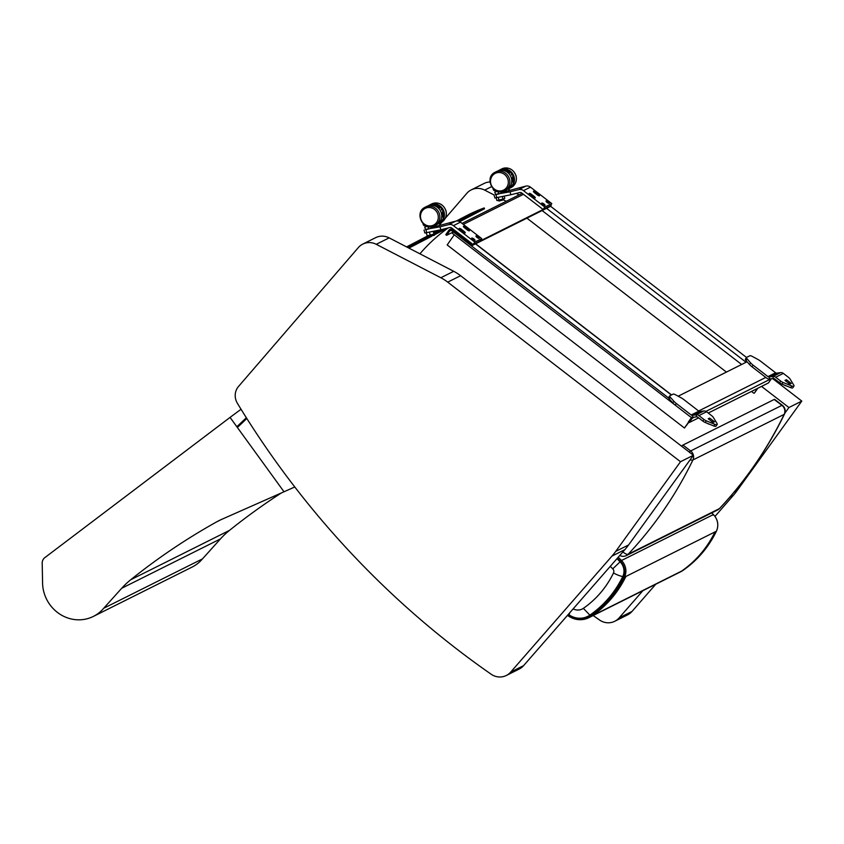 <?xml version="1.0" encoding="UTF-8"?>
<svg xmlns="http://www.w3.org/2000/svg" width="844" height="844" viewBox="0 0 844 844"><rect width="100%" height="100%" fill="white"/><g stroke="black" fill="none" stroke-linecap="round" stroke-linejoin="round"><path stroke-width="1.27" d="M715.005 516.38L733.278 495.449A71.36 67.204 -116.6 0 0 737.012 490.754L801.8 401.09L772.608 378.576M593.163 615.519A858.126 808.13 -116.6 0 0 600.242 620.488A16.057 15.118 -116.6 0 0 614.749 621.279A16.057 15.118 -116.6 0 0 619.137 617.882L642.906 590.652M614.749 621.279L627.63 614.843A16.057 15.118 -116.6 0 0 632.019 611.436L655.788 584.206M784.836 413.17L788.918 407.525L761.531 386.404M506.263 201.294L503.214 199.712M494.109 194.996L484.678 190.111A16.057 15.118 -116.6 0 0 471.216 189.9A16.057 15.118 -116.6 0 0 467.154 192.938L445.337 218.227M442.161 221.909L439.038 225.527M489.963 181.956A16.057 15.118 -116.6 0 0 484.097 183.454L471.216 189.9M519.144 194.848L516.317 193.392M510.177 190.206L508.046 189.098M801.8 401.09L788.918 407.525M615.709 551.396L628.59 544.95A71.36 67.204 63.4 0 1 624.855 549.644L611.974 556.091A71.36 67.204 -116.6 0 0 615.709 551.396L680.496 461.731L447.721 282.139A44.605 42 -116.6 0 0 440.832 277.75L376.255 244.306A16.057 15.118 -116.6 0 0 362.793 244.095A16.057 15.118 -116.6 0 0 358.732 247.134L238.483 386.51A14.274 13.441 -116.6 0 0 237.386 403.284A858.126 808.13 -116.6 0 0 491.82 674.683A16.057 15.118 -116.6 0 0 506.316 675.485A16.057 15.118 -116.6 0 0 510.715 672.077L611.974 556.091M506.316 675.485L519.197 669.039A16.057 15.118 -116.6 0 0 523.596 665.642L624.855 549.644M628.59 544.95L693.378 455.285L460.602 275.703A44.605 42 -116.6 0 0 453.713 271.314L389.137 237.871A16.057 15.118 -116.6 0 0 375.675 237.66L362.793 244.095M680.496 461.731L693.378 455.285M241.057 409.277A66.94 3.893 144 0 0 230.064 417.4L284.017 491.778L294.788 486.977M230.064 417.4L44.816 557.641A7.132 6.72 -116.6 0 0 42.2 563.212L42.601 584.175A36.281 34.171 -116.6 0 0 93.378 616.415A36.281 34.171 -116.6 0 0 103.717 608.25L121.736 588.247A85.634 80.644 63.4 0 1 130.746 579.733A694.243 653.794 63.4 0 1 217.066 521.645A57.086 53.763 63.4 0 1 219.05 520.6A57.086 53.763 63.4 0 1 221.191 519.587L284.017 491.778M281.379 492.949A694.243 653.794 -116.6 0 0 229.505 530.37A85.634 80.644 -116.6 0 0 220.495 538.873L202.476 558.886A36.281 34.171 63.4 0 1 192.137 567.052L93.378 616.415M103.717 608.25L202.476 558.886M569.858 612.639A10.708 1.867 -56.3 0 0 569.204 614.97A19.876 18.716 -116.6 0 0 589.872 615.139C604.03 605.232 615.002 592.372 622.766 576.547A12.576 11.848 -116.6 0 0 620.108 561.798L616.985 558.665M589.872 615.139L583.362 608.355A10.814 10.191 63.4 0 1 573.16 608.872M620.108 561.798L612.755 568.845A3.524 3.313 63.4 0 1 613.504 572.981C606.393 587.487 596.339 599.272 583.362 608.355M622.851 551.944A7.132 2.268 43.2 0 0 628.147 554.255A409.741 385.866 -116.6 0 0 692.913 459.98A7.132 1.941 -154.1 0 1 690.076 459.864M774.191 399.465L781.913 405.352A7.132 1.108 -52.7 0 1 782.377 405.289L774.655 399.402A7.132 1.108 127.3 0 0 774.191 399.465L682.944 445.073A7.132 1.108 127.3 0 0 681.551 446.17M784.477 414.077L784.477 414.077A7.132 1.941 -154.1 0 1 784.171 414.372A409.741 385.866 63.4 0 1 719.394 508.637A7.132 2.268 43.2 0 0 719.615 508.478L719.615 508.478C745.864 480.521 767.481 449.061 784.477 414.077A7.132 7.132 0 0 0 782.377 405.289M407.937 247.608L428.224 237.048M434.449 233.809L443.511 229.093M458.63 221.223L484.182 207.93L484.509 208.763L459.685 221.677M456.287 221.033L466.11 215.927A176.09 165.751 62.5 0 1 484.182 207.93M236.826 426.716A398.315 374.947 -117.5 0 0 246.332 417.717M246.817 418.487A399.223 375.802 62.5 0 1 237.354 427.444M408.907 248.115L431.738 236.236M434.576 234.748L447.236 228.165M448.217 227.922A175.183 164.907 -117.5 0 0 419.911 253.812M717.178 424.511A4.747 1.424 -145.1 0 1 714.995 424.363L706.322 420.861A3.566 1.066 -145.1 0 1 703.959 419.468L698.927 415.586A3.851 3.629 -116.6 0 0 696.173 414.826L692.46 415.322A1.783 1.677 63.4 0 1 691.183 414.974L676.371 403.537A7.132 2.131 -145.1 0 1 673.86 401.248L670.368 397.271A3.566 1.066 -145.1 0 1 669.767 395.847A3.566 1.066 -145.1 0 1 669.904 395.731L673.122 394.127A3.566 1.066 -145.1 0 1 675.443 394.739L680.939 397.703A7.132 2.131 -145.1 0 1 684.02 399.718L698.832 411.144A1.783 1.677 -116.6 0 0 700.109 411.503L703.833 410.996A3.851 3.629 63.4 0 1 706.576 411.756L711.608 415.638A3.566 1.066 -145.1 0 1 713.296 417.369L716.957 423.382A4.747 1.424 -145.1 0 1 717.178 424.511L716.05 426.125A4.747 1.424 -145.1 0 1 713.866 425.988L705.194 422.485A3.566 1.066 -145.1 0 1 702.83 421.082L697.798 417.2A1.783 1.677 -116.6 0 0 696.522 416.852L692.808 417.358A3.851 3.629 63.4 0 1 690.054 416.588L675.242 405.162A7.132 2.131 -145.1 0 1 672.731 402.862L669.239 398.896A3.566 1.066 -145.1 0 1 668.638 397.471A3.566 1.066 -145.1 0 1 668.775 397.355M712.853 422.411A2.954 2.785 -116.6 0 1 713.011 422.527L708.221 418.687L709.962 418.286L714.488 421.789A2.954 2.785 63.4 0 0 712.378 421.209L711.45 421.335M709.393 424.184A2.954 2.785 63.4 0 1 707.757 423.572L707.61 423.456M793.93 386.141A4.747 1.424 -145.1 0 1 791.756 385.993L783.084 382.49A3.566 1.066 -145.1 0 1 780.711 381.098L775.678 377.215A3.851 3.629 -116.6 0 0 772.935 376.456L769.211 376.952A1.783 1.677 63.4 0 1 767.945 376.603L753.133 365.167A7.132 2.131 -145.1 0 1 750.622 362.878L747.13 358.9A3.566 1.066 -145.1 0 1 746.529 357.476A3.566 1.066 -145.1 0 1 746.655 357.36L749.883 355.757A3.566 1.066 -145.1 0 1 752.204 356.368L757.701 359.333A7.132 2.131 -145.1 0 1 760.782 361.348L775.594 372.774A1.783 1.677 -116.6 0 0 776.87 373.132L780.584 372.626A3.851 3.629 63.4 0 1 783.337 373.386L788.37 377.268A3.566 1.066 -145.1 0 1 790.058 378.998L793.719 385.012A4.747 1.424 -145.1 0 1 793.93 386.141L792.801 387.755A4.747 1.424 -145.1 0 1 790.628 387.618L781.955 384.115A3.566 1.066 -145.1 0 1 779.582 382.712L774.549 378.829A1.783 1.677 -116.6 0 0 773.283 378.481L769.559 378.988A3.851 3.629 63.4 0 1 766.816 378.217L752.004 366.792A7.132 2.131 -145.1 0 1 749.493 364.492L746.001 360.525A3.566 1.066 -145.1 0 1 745.4 359.101A3.566 1.066 -145.1 0 1 745.526 358.985M789.615 384.041A2.954 2.785 -116.6 0 1 789.773 384.157L784.983 380.317L786.713 379.916L791.25 383.419A2.954 2.785 63.4 0 0 789.14 382.838L788.212 382.965M786.154 385.813A2.954 2.785 63.4 0 1 784.519 385.202L784.371 385.086M550.742 205.124L550.615 206.305L471.448 245.889L472.028 245.045L452.342 229.863A2.68 2.521 -116.6 0 0 448.797 230.349L445.78 234.674L446.613 235.318L449.536 231.129A1.783 1.677 63.4 0 1 451.899 230.813L471.448 245.889M453.196 232.026L446.613 235.318M551.195 205.472L472.028 245.045M691.553 417.295A1.783 1.677 63.4 0 1 691.352 417.696L688.43 421.884L689.263 422.527L698.632 417.854M708.243 413.043L768.441 382.954L771.374 378.734M689.263 422.527L692.28 418.202A2.68 2.521 -116.6 0 0 692.66 417.369M678.165 396.205L747.088 361.759M668.659 398.041L453.302 231.889L452.321 233.282L689.654 416.282M688.862 422.211L684.463 428.024L688.63 422.042M454.272 234.78L447.183 244.96L684.463 428.024M550.615 206.305L746.529 357.466L745.4 359.101M757.775 388.282L754.462 393.03L757.237 388.556M526.92 218.153L726.431 372.088M751.498 391.426L753.924 393.304M495.449 194.405L510.05 191.799L510.863 194.753L519.64 192.559A2.68 2.532 63.4 0 1 521.814 193.044L543.146 209.502L550.13 206.01L551.797 203.604L530.465 187.146A5.75 5.412 63.4 0 0 525.812 186.123L502.866 192.232M510.863 194.753L494.89 197.992L494.078 195.048M543.146 209.502L544.823 207.096L523.491 190.638A5.75 5.412 -116.6 0 0 518.828 189.605L510.05 191.799M535.708 192.126L538.493 194.289A1.994 0.601 -145.1 0 1 539.538 195.724A1.994 0.601 -145.1 0 1 537.29 194.89L534.505 192.727A1.994 0.601 -145.1 0 1 533.461 191.293A1.994 0.601 -145.1 0 1 535.708 192.126L535.012 193.128M546.1 200.914A1.994 0.601 -145.1 0 1 548.136 201.727A1.994 0.601 -145.1 0 1 549.307 203.267A1.994 0.601 -145.1 0 1 547.323 202.613A1.994 0.601 -145.1 0 1 546.026 200.977A1.994 0.601 -145.1 0 1 546.1 200.914M541.806 203.066A1.994 0.601 -145.1 0 1 543.842 203.868A1.994 0.601 -145.1 0 1 545.013 205.408A1.994 0.601 -145.1 0 1 543.03 204.765A1.994 0.601 -145.1 0 1 541.732 203.13A1.994 0.601 -145.1 0 1 541.806 203.066M534.199 196.43A1.994 0.601 -145.1 0 1 535.244 197.876A1.994 0.601 -145.1 0 1 532.997 197.032L530.211 194.88A1.994 0.601 -145.1 0 1 529.167 193.434A1.994 0.601 -145.1 0 1 531.414 194.278L534.199 196.43L533.524 197.401M551.797 203.604L544.823 207.096M425.408 229.42L440.009 226.814L440.821 229.768L449.599 227.574A2.68 2.532 63.4 0 1 451.772 228.059L473.104 244.517L480.078 241.025L481.755 238.62L460.423 222.162A5.75 5.412 63.4 0 0 455.76 221.139L432.814 227.258M440.821 229.768L424.848 233.007L424.036 230.064M473.104 244.517L474.771 242.112L453.439 225.654A5.75 5.412 -116.6 0 0 448.786 224.62L440.009 226.814M465.656 227.142L468.452 229.304A1.994 0.601 -145.1 0 1 469.486 230.739A1.994 0.601 -145.1 0 1 467.249 229.906L464.453 227.743A1.994 0.601 -145.1 0 1 463.419 226.308A1.994 0.601 -145.1 0 1 465.656 227.142L464.96 228.144M476.058 235.93A1.994 0.601 -145.1 0 1 478.094 236.742A1.994 0.601 -145.1 0 1 479.255 238.282A1.994 0.601 -145.1 0 1 477.271 237.628A1.994 0.601 -145.1 0 1 475.974 235.993A1.994 0.601 -145.1 0 1 476.058 235.93M471.764 238.082A1.994 0.601 -145.1 0 1 473.8 238.884A1.994 0.601 -145.1 0 1 474.961 240.424A1.994 0.601 -145.1 0 1 472.978 239.78A1.994 0.601 -145.1 0 1 471.68 238.145A1.994 0.601 -145.1 0 1 471.764 238.082M464.158 231.446A1.994 0.601 -145.1 0 1 465.192 232.891A1.994 0.601 -145.1 0 1 462.955 232.047L460.159 229.895A1.994 0.601 -145.1 0 1 459.125 228.45A1.994 0.601 -145.1 0 1 461.362 229.294L464.158 231.446L463.483 232.416M481.755 238.62L474.771 242.112M496.304 191.272L494.795 191.999L497.591 191.398M496.188 190.881L497.348 191.324M494.795 191.999L495.544 194.742L502.359 192.949L502.665 191.504M502.359 192.949L502.001 191.651M498.656 194.078L497.949 191.493M503.077 199.226L503.246 199.933L498.994 201.072L498.815 200.408M493.096 188.718L493.371 189.742A1.034 0.971 -116.5 0 0 494.584 190.512L495.175 190.449M511.77 181.238L513.384 180.595L511.749 180.31M511.622 182.779A10.17 9.569 -116.5 0 0 511.696 182.367L513.848 181.291A0.58 0.549 -116.5 0 0 513.384 180.595M506.959 189.605L512.076 185.659A10.17 9.569 -116.5 0 0 513.848 181.291M494.584 190.512L495.206 190.364M495.301 172.144L497.19 171.205A10.423 9.812 63.5 0 1 511.38 178.147A10.423 9.812 63.5 0 1 506.495 189.847L504.606 190.786C493.392 197.042 483.57 177.335 495.301 172.144A10.423 9.812 63.5 0 1 509.491 179.086A10.423 9.812 63.5 0 1 504.606 190.786M507.972 179.603A9.347 8.799 63.5 0 1 501.885 190.723A9.347 8.799 63.5 0 1 490.86 183.865A9.347 8.799 63.5 0 1 496.937 172.746A9.347 8.799 63.5 0 1 507.972 179.603M508.341 173.073L508.985 171.005M508.088 171.163L507.634 172.461M513.743 178.717L511.475 178.495M511.643 179.392L512.941 179.498M509.544 171.374L508.784 173.516M511.358 178.052L513.69 178.253M506.484 169.908L504.385 170.467L504.417 169.591A9.706 9.136 63.5 0 0 502.38 169.76L502.528 170.298M513.236 176.364L512.487 176.744L513.3 176.533A9.706 9.136 63.5 0 0 512.424 174.571L511.728 175.024L511.253 174.275L511.949 173.822A9.706 9.136 63.5 0 0 510.546 172.197L510.029 172.862L509.354 172.281L509.871 171.617A9.706 9.136 63.5 0 0 508.077 170.509L507.793 171.311L506.991 170.973L507.276 170.172A9.706 9.136 63.5 0 0 505.261 169.665L505.239 170.53M501.631 170.235L501.558 169.96A9.706 9.136 63.5 0 0 500.756 170.245M504.406 169.707L503.066 170.382M510.82 172.461L510.029 172.862M513.774 179.033L512.952 179.445L513.785 179.519A9.706 9.136 63.5 0 0 513.532 177.398L512.73 177.599L512.487 176.744M512.477 174.655L511.728 175.024M508.721 170.847L507.793 171.311M513.722 180.795A9.706 9.136 63.5 0 0 513.764 180.394L512.92 180.331L512.952 179.445M498.593 170.646A10.423 9.812 63.5 0 1 499.891 169.855A10.423 9.812 63.5 0 1 514.08 176.797A10.423 9.812 63.5 0 1 509.185 188.507A10.423 9.812 63.5 0 1 508.71 188.729M426.252 226.287L424.743 227.015L427.56 226.403M426.136 225.886L427.317 226.34M424.743 227.015L425.503 229.758L432.307 227.964L432.613 226.519M432.307 227.964L431.949 226.656M428.615 229.083L427.908 226.498M423.044 223.713L423.329 224.757A1.034 0.971 -116.6 0 0 424.532 225.527L425.26 225.432M441.739 216.243L443.343 215.61L441.718 215.325M441.602 217.72A10.17 9.579 -116.6 0 0 441.665 217.372L443.807 216.307A0.58 0.549 -116.6 0 0 443.343 215.61M436.928 224.609L442.045 220.653A10.17 9.579 -116.6 0 0 443.807 216.307M424.532 225.527L425.176 225.369M425.271 207.16L427.148 206.221A10.423 9.812 63.4 0 1 441.349 213.152A10.423 9.812 63.4 0 1 436.464 224.852L434.586 225.791C423.371 232.058 413.528 212.371 425.271 207.16A10.423 9.812 63.4 0 1 439.471 214.091A10.423 9.812 63.4 0 1 434.586 225.791M437.952 214.608A9.347 8.799 63.4 0 1 431.864 225.728A9.347 8.799 63.4 0 1 420.829 218.881A9.347 8.799 63.4 0 1 426.916 207.761A9.347 8.799 63.4 0 1 437.952 214.608M438.289 208.067L438.933 206.01M438.036 206.179L437.582 207.455M443.701 213.732L441.444 213.511M441.612 214.408L442.9 214.513M439.492 206.379L438.732 208.51M441.328 213.078L443.649 213.268M436.432 204.923L434.333 205.472L434.365 204.607A9.706 9.136 63.4 0 0 432.328 204.765L432.476 205.303M443.195 211.38L442.446 211.749L443.248 211.549A9.706 9.136 63.4 0 0 442.383 209.586L441.686 210.04L441.201 209.28L441.897 208.827A9.706 9.136 63.4 0 0 440.494 207.213L439.977 207.867L439.313 207.297L439.829 206.632A9.706 9.136 63.4 0 0 438.025 205.525L437.741 206.326L436.939 205.989L437.234 205.176A9.706 9.136 63.4 0 0 435.219 204.681L435.188 205.546M431.579 205.24L431.506 204.976A9.706 9.136 63.4 0 0 430.714 205.261M434.365 204.723L433.025 205.387M440.768 207.476L439.977 207.867M443.722 214.049L442.9 214.46L443.744 214.534A9.706 9.136 63.4 0 0 443.49 212.414L442.678 212.614L442.446 211.749M442.425 209.671L441.686 210.04M438.68 205.862L437.741 206.326M443.67 215.811A9.706 9.136 63.4 0 0 443.712 215.41L442.868 215.336L442.9 214.46M428.541 205.662A10.423 9.812 63.4 0 1 429.828 204.881A10.423 9.812 63.4 0 1 444.028 211.812A10.423 9.812 63.4 0 1 439.144 223.512A10.423 9.812 63.4 0 1 438.669 223.734M434.322 233.988L427.307 235.824M427.518 235.771L434.312 233.999L433.932 231.245M429.723 232.142L429.068 232.279M427.127 235.761L426.357 232.955M433.921 233.978L433.215 231.393M430.208 235.107L429.438 232.3M427.771 236.932L427.475 235.845L434.343 233.967L434.66 235.033L427.771 236.932L434.449 235.181M504.332 198.699L497.454 200.587M496.145 197.897L496.863 200.482L503.952 198.91M496.863 200.482L498.002 200.566M498.266 197.443L499.015 200.144M502.307 196.589L502.982 199.036M504.216 196.177L504.796 198.277M729.807 497.19L733.278 495.449M737.012 490.754L734.006 492.263M632.019 611.436L619.137 617.882M491.514 186.693L484.678 190.111M510.715 672.077L523.596 665.642M376.255 244.306L389.137 237.871M440.832 277.75L453.713 271.314M447.721 282.139L460.602 275.703M217.066 521.645L221.075 519.64M130.746 579.733L229.505 530.37M121.736 588.247L220.495 538.873M625.9 576.473C618.008 592.541 606.878 605.591 592.509 615.645L591.116 616.342L590.199 615.614A20.456 19.264 63.4 0 1 568.93 615.445L568.729 616.173A21.522 20.267 -116.6 0 0 588.848 617.681A21.522 20.267 -116.6 0 0 591.116 616.342C605.486 606.287 616.616 593.237 624.497 577.169A14.232 13.398 -116.6 0 0 621.5 560.5L620.488 561.408A13.156 12.386 63.4 0 1 623.262 576.821L624.497 577.169L716.44 531.192C708.559 547.281 697.418 560.353 683.018 570.396L683.007 570.407A21.522 20.267 63.4 0 1 680.739 571.747L683.018 570.396C697.376 560.353 708.506 547.302 716.387 531.235A14.232 13.398 63.4 0 0 713.391 514.566L621.5 560.5L618.241 557.219M623.262 576.821C615.455 592.731 604.431 605.654 590.199 615.614M617.354 558.243L620.488 561.408M711.745 512.909L713.391 514.566L713.022 515.146L713.391 514.566M714.995 531.931C707.114 547.999 695.984 561.049 681.604 571.103L683.007 570.407M622.766 576.547A10.708 2.912 -154.1 0 1 613.504 572.981M610.275 566.345L612.755 568.845M592.509 615.645L681.604 571.103M653.836 510.008A402.599 379.146 63.4 0 1 648.456 517.456M619.77 555.479A7.132 7.132 0 0 0 626.354 555.584A7.132 6.72 -116.6 0 0 628.147 554.255L719.394 508.637A7.132 6.72 63.4 0 1 717.6 509.976A7.132 7.132 0 0 0 719.615 508.478M689.231 452.099A7.132 1.108 -52.7 0 1 690.666 450.96L682.944 445.073M692.913 459.98A7.132 6.72 -116.6 0 0 690.666 450.96L781.913 405.352A7.132 6.72 63.4 0 1 784.171 414.372L692.913 459.98M692.808 417.358L692.46 415.322L700.109 411.503M696.522 416.852L696.173 414.826L703.833 410.996M702.83 421.082L703.959 419.468M705.194 422.485L706.322 420.861M713.866 425.988L714.995 424.363M708.675 419.183L709.456 418.075M709.097 419.521L709.962 418.286M698.927 415.586L706.576 411.756M713.011 422.527L714.488 421.789M691.183 414.974L698.832 411.144M669.239 398.896L670.368 397.271M672.731 402.862L673.86 401.248M675.242 405.162L676.371 403.537M711.724 421.536L712.378 421.209M769.559 378.988L769.211 376.952L776.87 373.132M773.283 378.481L772.935 376.456L780.584 372.626M779.582 382.712L780.711 381.098M781.955 384.115L783.084 382.49M790.628 387.618L791.756 385.993M785.437 380.813L786.207 379.705M785.859 381.15L786.713 379.916M775.678 377.215L783.337 373.386M789.773 384.157L791.25 383.419M767.945 376.603L775.594 372.774M746.001 360.525L747.13 358.9M749.493 364.492L750.622 362.878M752.004 366.792L753.133 365.167M788.475 383.165L789.14 382.838M450.907 230.444L449.536 231.129M523.47 194.31L463.303 224.388M453.418 229.325L452.342 229.863M692.28 418.202L694.412 417.136M705.953 411.366L771.173 378.766M698.642 410.996L765.782 377.426M671.381 394.992L475.488 243.863M546.574 208.331L746.075 362.255M542.122 210.557L741.633 364.481M496.821 197.76L496.008 194.806M525.812 186.123L518.828 189.605M537.818 195.249L538.493 194.289M530.718 195.27L531.414 194.278M530.465 187.146L523.491 190.638M426.769 232.775L425.956 229.821M455.76 221.139L448.786 224.62M467.776 230.264L468.452 229.304M460.666 230.285L461.362 229.294M460.423 222.162L453.439 225.654M508.014 171.406L508.805 171.743M513.173 178.633L513.152 179.339M515.969 175.858A10.423 9.812 63.5 0 1 511.074 187.568C515.494 184.931 517.15 181.006 516.064 175.784C513.247 168.979 508.489 166.69 501.769 168.916A10.423 9.812 63.5 0 1 515.969 175.858M437.952 206.421L438.753 206.759M443.121 213.648L443.1 214.365M445.906 210.873A10.423 9.812 63.4 0 1 441.022 222.573C445.442 219.946 447.098 216.022 446.001 210.8C443.195 203.984 438.426 201.695 431.706 203.942A10.423 9.812 63.4 0 1 445.906 210.873M428.024 236.953L434.66 235.033M567.463 615.381L568.645 616.173C575.281 620.308 582.012 620.804 588.848 617.681L680.739 571.747M711.798 512.878L713.454 514.555C717.959 519.577 718.951 525.126 716.44 531.192M626.354 555.584L717.6 509.976M406.586 246.902L427.518 236.003M434.28 232.49L438.595 230.243M668.638 397.471L669.767 395.847M522.193 193.329L462.027 223.407M452.141 228.344L449.694 229.568M671.539 394.908L475.657 243.779M495.09 190.47L494.362 190.544M509.185 188.507L511.074 187.568M499.891 169.855L501.769 168.916M425.038 225.485L424.31 225.559M439.144 223.512L441.022 222.573M429.828 204.881L431.706 203.942"/></g></svg>
